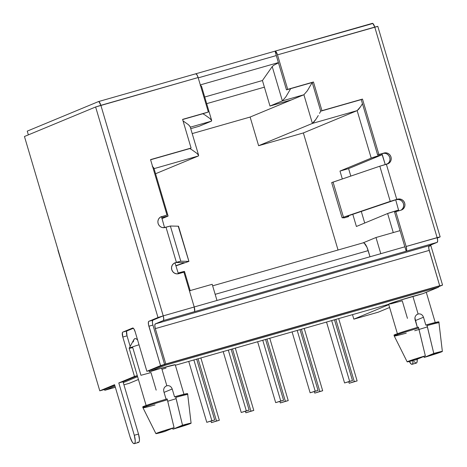 <?xml version="1.0" encoding="UTF-8"?>
<svg xmlns="http://www.w3.org/2000/svg" width="467" height="467" viewBox="0 0 467 467"><rect width="100%" height="100%" fill="white"/><g stroke="black" fill="none" stroke-linecap="round" stroke-linejoin="round"><path stroke-width="0.7" d="M68.526 285.302L24.447 136.498L95.624 106.978L24.447 136.498L99.786 390.832L104.503 389.42L104.76 390.301L114.987 386.063L104.76 390.301L115.343 387.277L104.76 390.301L104.503 389.42L114.724 385.182L104.007 389.63L99.786 390.832L68.526 285.302M68.55 285.384L57.926 250.219M188.931 261.386L178.511 226.209L170.367 226.022L164.991 227.511A5.738 5.487 -112.5 0 1 161.168 216.717A5.738 5.487 -112.5 0 1 161.734 216.519L159.837 217.517L158.482 219.198L157.864 221.305L158.085 223.524L159.113 225.514L160.782 226.968L162.849 227.668L165.978 227.137L176.398 262.314L174.296 263.149L180.787 261.199L170.367 226.022L165.978 227.137L176.398 262.314L180.787 261.199L170.367 226.022L178.476 226.197L188.896 261.38L180.787 261.199L188.931 261.386L175.884 265.892L188.896 261.38L178.266 226.343M98.467 101.584L195.731 73.804A4.407 1.278 -105.9 0 1 198.131 77.545L95.624 106.978L157.992 317.513L148.821 321.319L157.992 317.513L163.234 315.867L152.872 320.164L163.234 315.867L100.866 105.326A4.407 1.278 74.1 0 0 98.467 101.584A4.407 1.278 74.1 0 0 98.426 101.602L27.249 131.122L28.364 134.875L27.249 131.122L98.426 101.602L98.975 101.73L100.866 105.326L95.624 106.978L157.992 317.513L163.234 315.867L163.765 318.996L163.292 320.578L194.278 311.728L194.64 311.22L194.219 307.012L183.905 272.185L178.668 273.685A5.738 5.487 -112.5 0 1 174.839 262.886A5.738 5.487 -112.5 0 1 175.411 262.688L173.514 263.686L172.154 265.367L171.541 267.474L171.763 269.692L172.784 271.683L174.46 273.137L176.526 273.843L178.668 273.685L183.905 272.185L194.219 307.012L163.234 315.867L100.866 105.326L198.131 77.545L208.346 112.016L182.591 119.377L191.085 148.045L150.555 159.621L166.97 215.024L161.506 216.746L164.542 227.598L161.769 217.622A9.177 0.292 -16.5 0 1 168.091 216.046A9.177 0.292 -16.5 0 1 167.735 216.239L161.891 218.661L168.038 216.028L161.769 217.622L161.506 216.746L160.566 217.015L166.97 215.024L150.555 159.621L191.085 148.045L150.602 159.767L189.847 148.559L191.955 149.825L189.847 148.559L191.085 148.045L182.591 119.377L208.346 112.016L182.638 119.523L202.882 113.738L204.99 115.005L202.882 113.738L208.346 112.016L198.131 77.545L196.899 74.702L195.691 73.815L98.514 101.573M335.849 319.399L354.284 381.627L357.127 380.914L349.211 383.261L354.284 381.627L335.849 319.399M193.869 359.952L211.86 420.685L214.703 419.973L206.782 422.32L211.86 420.685L193.869 359.952M331.663 320.596L349.649 381.323L352.492 380.617L344.576 382.963L349.649 381.323L331.663 320.596M198.061 358.755L216.495 420.989L219.338 420.277L211.417 422.623L216.495 420.989L198.061 358.755M301.402 329.235L319.837 391.469L322.679 390.756L314.764 393.103L319.837 391.469L301.402 329.235M228.316 350.116L246.307 410.843L249.15 410.137L241.229 412.478L246.307 410.843L228.316 350.116M297.21 330.432L315.202 391.165L318.045 390.453L310.129 392.8L315.202 391.165L297.21 330.432M232.508 348.919L250.942 411.147L253.785 410.435L245.864 412.781L250.942 411.147L232.508 348.919M266.955 339.077L285.39 401.305L288.232 400.598L280.311 402.945L285.39 401.305L266.955 339.077M262.763 340.274L280.755 401.007L283.597 400.295L275.682 402.642L280.755 401.007L262.763 340.274M156.176 390.138L150.975 372.573L140.952 375.293L132.745 347.588A19.731 0.63 -16.5 0 1 129.184 348.242A19.731 0.63 -16.5 0 1 139.014 344.769A19.731 0.63 163.5 0 0 129.178 348.265L146.241 405.87M172.218 388.993L174.565 396.909L175.58 396.489L174.565 396.909L172.218 388.993L164.063 392.373L172.218 388.993L171.418 387.388L172.218 388.993M170.134 386.209L171.418 387.388L170.134 386.209L168.54 385.625L166.842 385.742L161.635 368.154L166.842 385.742L168.54 385.625M175.224 364.762A19.731 0.63 163.5 0 0 161.635 368.154L175.224 364.762L184.08 394.662M407.446 318.366L402.245 300.801L390.616 303.9M423.487 317.221L425.834 325.137L423.487 317.221L415.332 320.607L423.487 317.221L422.688 315.616L423.487 317.221M421.403 314.437L422.688 315.616L421.403 314.437L419.804 313.853L421.403 314.437M418.111 313.97L419.804 313.853L418.111 313.97L412.898 296.382L418.111 313.97L416.57 314.776L417.65 314.128M389.023 304.21L398.754 300.62L422.921 293.661L438.542 287.187L164.985 365.322L164.723 364.441L438.279 286.306L164.723 364.441L164.985 365.322L438.542 287.187L438.279 286.306L438.542 287.187L422.921 293.661A19.731 0.63 163.5 0 0 412.898 296.382A19.731 0.63 163.5 0 0 388.655 304.198L397.51 334.098M206.683 103.651L264.392 87.166L206.683 103.651M262.431 80.528L204.715 97.013L262.431 80.528L269.984 106.032L282.377 100.89L272.214 66.594L262.431 80.528L272.214 66.594L273.609 65.345L278.466 62.835L273.609 65.345L272.214 66.594L282.377 100.89L269.984 106.032L291.513 99.88L250.125 117.048L192.2 133.591L250.125 117.048L258.619 145.716L312.4 123.411L303.906 94.743L282.377 100.89L303.906 94.743L291.513 99.88L303.906 94.743L312.4 123.411L258.619 145.716L303.363 132.937L338.044 250.008L303.363 132.937L357.144 110.626L303.363 132.937L258.619 145.716L250.125 117.048L291.513 99.88L269.984 106.032L262.431 80.528M400.99 210.179A5.738 5.487 67.5 0 0 396.565 199.683L397.802 199.164A5.738 5.487 -112.5 0 1 401.626 209.963A5.738 5.487 -112.5 0 1 401.06 210.162L395.823 211.656L406.138 246.483L406.675 249.612L406.202 251.193L194.278 311.728A4.407 1.278 -105.9 0 0 194.219 307.012L163.234 315.867A4.407 1.278 74.1 0 1 163.292 320.578L437.188 242.344L429.155 245.677L155.26 323.911L163.292 320.578L155.26 323.911L154.787 325.493L155.324 328.622L165.797 363.98L442.553 285.08L430.883 245.683L442.553 285.08L438.425 286.791L442.553 285.08L438.501 286.236L439.692 285.746L428.829 248.736L428.794 246.185L429.155 245.677L437.188 242.344L437.661 240.762L437.124 237.627L406.138 246.483L395.823 211.656L401.06 210.162L402.951 209.163L404.311 207.482L404.93 205.375L404.708 203.157L403.681 201.166L402.011 199.713L399.945 199.006L397.773 199.076L395.695 199.835L398.544 210.086A9.177 0.292 163.5 0 0 387.622 213.524L393.267 232.578L387.622 213.524L398.544 210.086L398.76 210.815L395.695 199.835L396.536 199.59L398.707 199.52L400.774 200.226L402.443 201.68L403.47 203.67L403.686 205.889L403.074 207.996L401.713 209.677M174.991 262.874L178.394 273.755L174.991 262.874L176.415 262.507L184.529 262.693L175.82 265.67L184.523 262.688L176.415 262.507L174.991 262.874M194.208 306.977L404.895 246.798L194.208 306.977M389.624 307.473L378.317 312.16L389.624 307.473M377.622 26.426L277.497 54.873A4.407 1.278 74.1 0 0 275.098 51.131A4.407 1.278 74.1 0 0 275.057 51.148L195.778 73.792L275.057 51.148L278.396 62.601L276.312 55.567L198.23 77.866L276.312 55.567L275.057 51.148L275.606 51.277L277.497 54.873L287.707 89.349L313.462 81.994L321.95 110.661L362.48 99.086L378.889 154.489L384.125 152.995A5.738 5.487 -112.5 0 1 387.949 163.789A5.738 5.487 -112.5 0 1 387.382 163.987L379.817 166.194L386.343 164.191L396.763 199.368L390.237 201.37L379.817 166.194L390.237 201.37L343.467 217.225L333.047 182.048L343.467 217.225L342.13 217.78L344.348 217.855L348.721 216.548L348.493 215.766L348.721 216.548L346.888 216.309L395.526 199.882L346.888 216.309L348.721 216.548L344.348 217.855L342.095 217.768L397.773 199.076L396.763 199.368L386.343 164.191L389.28 162.995L390.634 161.313L391.253 159.206L391.031 156.988L390.003 154.997L388.334 153.538L386.267 152.837L384.125 152.995L378.889 154.489L362.48 99.086L321.95 110.661L313.462 81.994L287.707 89.349L277.497 54.873L374.762 27.092L372.87 23.496L275.139 51.125M278.396 62.601L200.314 84.901L278.396 62.601L286.469 89.862L290.69 88.654L285.839 96.879L282.377 100.89L285.839 96.879L290.69 88.654L286.469 89.862L278.396 62.601M385.228 164.512L381.872 153.801L382.887 153.509L377.651 155.003L381.872 153.801L382.134 154.676L371.212 158.12L357.144 110.626L371.212 158.12A9.177 0.292 -16.5 0 1 382.134 154.676L348.598 168.61L382.304 154.63L385.228 164.512M387.096 154.052L388.766 155.511L389.793 157.502L390.015 159.72L389.396 161.827L388.036 163.508M380.786 253.686L375.993 237.51L400.056 230.64L404.848 246.815L400.056 230.64L375.993 237.51L363.145 242.84L375.993 237.51L380.786 253.686M189.415 290.801L212.193 284.298L216.986 300.474L212.193 284.298L189.415 290.801M415.432 316.141L416.57 314.776L415.432 316.141L414.889 317.846L415.432 316.141M415.046 319.632L414.889 317.846L417.352 327.437L415.046 319.632M438.828 321.821L426.844 324.717L425.834 325.137L426.844 324.717L427.107 325.598A23.403 0.753 -16.5 0 1 439.126 322.726A23.403 0.753 163.5 0 0 427.107 325.598L433.785 353.437A18.353 0.59 -16.5 0 1 442.36 351.423A18.353 0.59 -16.5 0 1 424.188 357.418L433.785 353.437L442.342 351.406L424.188 357.418L433.785 353.437L426.844 324.717A23.403 0.753 163.5 0 1 438.863 321.845L442.36 351.423M406.267 333.146A23.403 0.753 -16.5 0 1 394.253 336.018A23.403 0.753 -16.5 0 1 418.666 328.009L418.403 327.128L410.762 329.41L394.895 334.641L394.025 335.166L395.771 334.909M414.714 330.735A23.403 0.753 163.5 0 0 427.416 326.882A23.403 0.753 -16.5 0 1 419.016 329.463M407.166 361.849L394.253 336.024A23.403 0.753 163.5 0 1 418.666 328.009L425.344 355.848L415.741 359.829L408.38 361.709L407.183 361.861L407.878 361.458L425.344 355.848L415.741 359.829A18.353 0.59 -16.5 0 1 407.166 361.849A18.353 0.59 -16.5 0 1 425.344 355.848L418.403 327.128A23.403 0.753 163.5 0 0 393.99 335.137L394.253 336.018M175.364 365.241L388.684 304.303L175.364 365.241M164.985 365.322L149.364 371.802L161.635 368.154A19.731 0.63 163.5 0 0 149.364 371.802L164.985 365.322M388.789 304.659L353.834 319.159L378.317 312.16L353.834 319.159L388.789 304.659M352.497 314.641L353.834 319.159L352.497 314.641M155.003 404.918A23.403 0.753 -16.5 0 1 142.984 407.79A23.403 0.753 -16.5 0 1 167.396 399.781L167.139 398.9L159.498 401.182L143.632 406.413L142.762 406.938L144.507 406.681M155.902 433.621L142.984 407.796A23.403 0.753 163.5 0 1 167.396 399.781L174.074 427.62L164.477 431.601L157.11 433.475L155.914 433.633L156.608 433.23L174.074 427.62L164.477 431.601A18.353 0.59 -16.5 0 1 155.902 433.621A18.353 0.59 -16.5 0 1 174.074 427.62L167.139 398.9A23.403 0.753 163.5 0 0 142.721 406.909L142.984 407.79M129.248 383.308L138.43 379.496L129.248 383.308L123.93 384.826L129.248 383.308M166.03 368.049L162.498 369.152M137.596 376.682L123.276 382.625L137.596 376.682M152.534 323.351L152.376 321.816L152.872 320.164L148.821 321.319L148.442 321.851L148.477 324.507L160.555 365.632L146.871 371.306L135.202 331.903L133.918 328.943L132.663 328.021L122.745 332.13L122.372 332.662L122.809 337.046L134.478 376.443L118.793 382.952L134.292 435.273A7.799 2.265 74.1 0 1 134.327 443.65L138.553 442.442A7.799 2.265 -105.9 0 0 138.512 434.071L123.014 381.743L137.339 375.801L123.014 381.743L138.512 434.071L139.464 439.61L139.259 441.513L138.623 442.418L137.648 442.185M133.276 341.961L133.836 339.743L134.8 338.54L136.183 338.785L137.783 340.099L136.183 338.785L134.8 338.54L133.836 339.743M149.031 370.687L149.364 371.802L149.031 370.687M164.723 364.441L151.092 370.097L164.723 364.441M152.937 325.073L148.885 326.229A4.588 1.331 74.1 0 1 148.821 321.319L152.872 320.164A4.588 1.331 -105.9 0 0 152.937 325.073L164.606 364.47L152.937 325.073L148.885 326.229L160.555 365.632L165.797 363.98L155.324 328.622L429.22 250.388L155.324 328.622A4.407 1.278 74.1 0 1 155.26 323.911L429.155 245.677A4.407 1.278 -105.9 0 0 429.22 250.388L439.692 285.746L165.797 363.98L160.555 365.632L146.871 371.306L135.202 331.903A4.588 1.331 74.1 0 0 132.704 328.003A4.588 1.331 74.1 0 0 132.663 328.021L122.745 332.13L126.971 330.928A4.588 1.331 -105.9 0 0 127.03 335.837L122.809 337.046A4.588 1.331 74.1 0 1 122.745 332.13L126.971 330.928L133.369 328.272L126.971 330.928L126.592 331.459L127.03 335.837L130.17 346.432L127.03 335.837L122.809 337.046L134.478 376.443L118.793 382.952L134.292 435.273L135.243 440.819L135.039 442.722L134.403 443.627L133.428 443.393L132.26 442.051L130.083 437.024L114.578 384.697L99.786 390.832L114.578 384.697L130.083 437.024A7.799 2.265 74.1 0 0 134.327 443.65M356.397 226.477L352.795 214.306L356.397 226.477L387.622 213.524L356.397 226.477M342.305 178.908L339.988 171.068L371.212 158.12L339.988 171.068L348.598 168.61L350.793 176.03L348.598 168.61L339.988 171.068L342.305 178.908M358.539 109.383L357.144 110.626L312.4 123.411L357.144 110.626L360.606 106.622L358.539 109.383M362.462 103.727L360.606 106.622L362.462 103.727M190.232 290.795L184.5 271.45A9.177 0.292 163.5 0 0 178.178 273.026L184.144 271.642M199.059 126.288L190.74 128.664L199.059 126.288L211.452 121.151L199.059 126.288M211.563 120.27L211.452 121.151L190.303 127.187L211.452 121.151L211.563 120.27L209.969 118.554L204.99 115.005L209.969 118.554L211.697 120.574L201.499 86.144L200.203 85.584L201.4 85.969M198.522 155.091L198.417 155.966L154.046 168.64L198.417 155.966L155.558 173.742L198.417 155.966L198.522 155.091L196.934 153.374L191.955 149.825L196.934 153.374L198.656 155.394L190.168 126.726L188.44 124.701L183.041 120.895L188.44 124.701L190.028 126.417M363.104 242.858L364.254 243.132L367.004 247.335L370.01 256.762L368.189 250.621L215.17 294.333L368.189 250.621A9.177 2.668 -105.9 0 0 363.192 242.828A9.177 2.668 -105.9 0 0 363.104 242.858M313.789 122.167L312.4 123.411L315.861 119.4L313.789 122.167M318.29 115.542L315.861 119.4L318.29 115.542M320.712 111.175L319.527 113.382L320.712 111.175L312.219 82.507L307.368 90.732L303.906 94.743L307.368 90.732L312.219 82.507L290.69 88.654L313.462 81.994L312.219 82.507L320.712 111.175L361.242 99.599L377.651 155.003L361.242 99.599L320.712 111.175M153.771 167.869L152.184 166.153L153.912 168.173L168.091 216.046M361.283 211.428L364.715 223.028L361.283 211.428M165.3 386.548L166.842 385.742L165.3 386.548L164.168 387.914L165.3 386.548M163.625 389.618L164.168 387.914L163.625 389.618L163.777 391.404L163.625 389.618M166.089 399.209L163.777 391.404L166.089 399.209M187.559 393.593L175.58 396.489L175.837 397.364A23.403 0.753 -16.5 0 1 187.857 394.498A23.403 0.753 163.5 0 0 175.837 397.364L182.515 425.209A18.353 0.59 -16.5 0 1 191.096 423.195A18.353 0.59 -16.5 0 1 172.918 429.191L182.515 425.209L191.079 423.178L172.918 429.191L172.58 428.239M176.152 398.655A23.403 0.753 -16.5 0 1 167.746 401.235A23.403 0.753 163.5 0 0 176.152 398.655M191.096 423.195L187.6 393.617A23.403 0.753 163.5 0 0 175.58 396.489L182.515 425.209L172.918 429.191M166.386 385.9L166.842 385.742M423.849 356.467L424.188 357.418M280.755 401.007L275.699 402.647L280.755 401.007M285.39 401.305L280.334 402.951L285.39 401.305M250.942 411.147L245.887 412.787L250.942 411.147M315.202 391.165L310.152 392.805L315.202 391.165M246.307 410.843L241.252 412.489L246.307 410.843M319.837 391.469L314.781 393.109L319.837 391.469M216.495 420.989L211.44 422.629L216.495 420.989M349.649 381.323L344.599 382.969L349.649 381.323M211.86 420.685L206.805 422.326L211.86 420.685M354.284 381.627L349.234 383.267L354.284 381.627M440.159 236.874L377.797 26.333L374.762 27.092L437.124 237.627L440.136 236.862L437.258 238.1L440.159 236.874L406.138 246.483A4.407 1.278 74.1 0 1 406.202 251.193L404.895 246.798L406.202 251.193L437.188 242.344A4.407 1.278 -105.9 0 0 437.124 237.627L374.762 27.092A4.407 1.278 -105.9 0 0 372.362 23.35A4.407 1.278 -105.9 0 0 372.322 23.362M394.586 212.17L400.056 230.64L394.586 212.17L395.823 211.656L394.586 212.17M287.707 89.349L286.469 89.862L287.707 89.349M362.48 99.086L361.242 99.599L362.48 99.086M378.889 154.489L377.651 155.003L378.889 154.489M384.125 152.995L382.887 153.509L384.125 152.995M387.377 163.97A5.738 5.487 67.5 0 0 382.887 153.509M414.264 361.505L415.426 362.841L416.401 363.075L417.037 362.17L417.189 359.234A7.799 2.265 -105.9 0 1 416.331 363.098L412.104 364.307A7.799 2.265 74.1 0 1 409.343 361.493L411.205 364.044L412.18 364.283L412.816 363.379L412.98 360.577A7.799 2.265 74.1 0 1 412.104 364.307M430.883 245.683L430.702 245.035A4.588 1.331 -105.9 0 0 430.883 245.683L428.77 246.284L430.883 245.683M146.871 371.306L151.092 370.097L146.871 371.306M276.359 55.544L198.224 77.861L276.359 55.544M138.512 434.071L134.292 435.273L138.512 434.071M123.014 381.743L118.793 382.952L123.014 381.743M137.292 375.643L134.478 376.443L137.292 375.643M331.71 182.603L379.817 166.194L331.675 182.591L342.095 217.768M68.882 285.314L68.369 285.407M338.668 318.593L357.127 380.914M196.683 359.146L214.703 419.973M334.477 319.79L352.492 380.611M200.874 357.95L219.338 420.277M304.221 328.435L322.679 390.756M231.136 349.31L249.15 410.131M300.03 329.632L318.045 390.453M235.321 348.113L253.785 410.435M269.768 338.271L288.232 400.593M265.583 339.468L283.597 400.295M426.278 292.272L435.232 322.504M363.192 242.828L212.648 285.827M129.184 348.242L134.035 339.322M257.638 341.739L275.682 402.636M279.896 401.532L280.311 402.939M245.449 411.369L245.864 412.781M292.085 331.897L310.129 392.8M223.191 351.575L241.229 412.478M314.344 391.69L314.758 393.103M211.002 421.211L211.417 422.617M326.532 322.061L344.576 382.958M188.744 361.417L206.782 422.32M348.791 381.848L349.211 383.261M275.098 51.131L372.362 23.35"/></g></svg>
